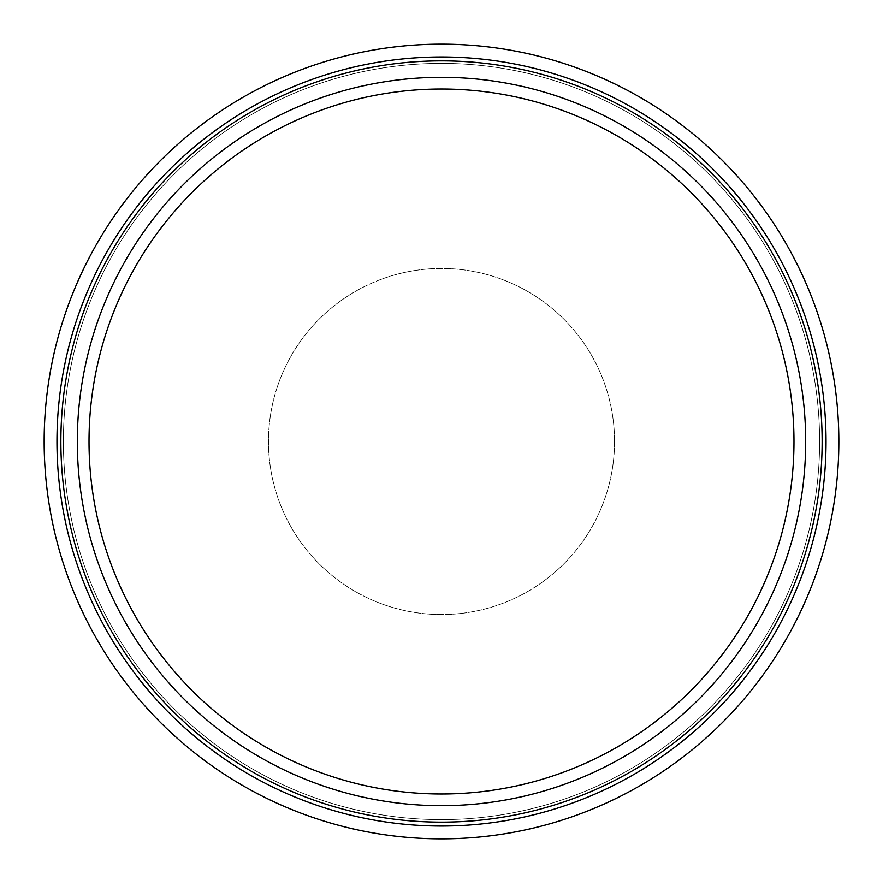 <?xml version="1.0" encoding="UTF-8"?>
<svg xmlns="http://www.w3.org/2000/svg" width="883" height="883" viewBox="0 0 883 883"><rect width="100%" height="100%" fill="white"/><g stroke="black" fill="none" stroke-linecap="round" stroke-linejoin="round"><path stroke-width="0.66" stroke-dasharray="4.42 3.31" d="M614.535 441.5A173.035 173.035 0 0 0 441.5 268.465A173.035 173.035 0 0 0 268.465 441.5A173.035 173.035 0 0 0 441.5 614.535A173.035 173.035 0 0 0 614.535 441.5A173.035 173.035 0 0 0 441.5 268.465A173.035 173.035 0 0 0 268.465 441.5A173.035 173.035 0 0 0 441.5 614.535A173.035 173.035 0 0 0 614.535 441.5M793.983 441.5A352.483 352.483 0 0 0 441.5 89.017A352.483 352.483 0 0 0 89.017 441.5A352.483 352.483 0 0 0 441.5 793.983A352.483 352.483 0 0 0 793.983 441.5M826.035 441.5A384.535 384.535 0 0 0 441.5 56.965A384.535 384.535 0 0 0 56.965 441.5A384.535 384.535 0 0 0 441.5 826.035A384.535 384.535 0 0 0 826.035 441.5M819.623 441.5A378.123 378.123 0 0 0 441.5 63.377A378.123 378.123 0 0 0 63.377 441.5A378.123 378.123 0 0 0 441.5 819.623A378.123 378.123 0 0 0 819.623 441.5A378.123 378.123 0 0 0 441.5 63.377A378.123 378.123 0 0 0 63.377 441.5A378.123 378.123 0 0 0 441.5 819.623A378.123 378.123 0 0 0 819.623 441.5"/><path stroke-width="1.32" d="M441.5 89.017A352.483 352.483 0 0 0 89.017 441.5A352.483 352.483 0 0 0 441.5 793.983A352.483 352.483 0 0 0 793.983 441.5A352.483 352.483 0 0 0 441.5 89.017A352.483 352.483 0 0 1 793.983 441.5A352.483 352.483 0 0 1 441.5 793.983M805.682 441.5A364.182 364.182 0 0 0 441.5 77.318A364.182 364.182 0 0 0 77.318 441.5A364.182 364.182 0 0 0 441.5 805.682A364.182 364.182 0 0 0 805.682 441.5M822.139 441.5A380.639 380.639 0 0 0 441.5 60.861A380.639 380.639 0 0 0 60.861 441.5A380.639 380.639 0 0 0 441.5 822.139A380.639 380.639 0 0 0 822.139 441.5M826.035 441.5A384.535 384.535 0 0 0 441.5 56.965A384.535 384.535 0 0 0 56.965 441.5A384.535 384.535 0 0 0 441.5 826.035A384.535 384.535 0 0 0 826.035 441.5M838.85 441.5A397.35 397.35 0 0 0 441.5 44.15A397.35 397.35 0 0 0 44.15 441.5A397.35 397.35 0 0 0 441.5 838.85A397.35 397.35 0 0 0 838.85 441.5"/></g></svg>

